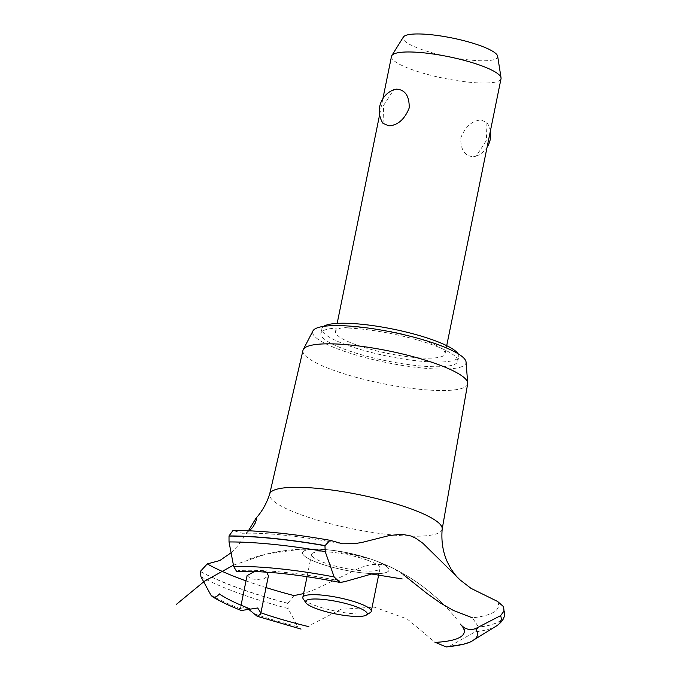 <?xml version="1.0" encoding="UTF-8"?>
<svg xmlns="http://www.w3.org/2000/svg" width="681" height="681" viewBox="0 0 681 681"><rect width="100%" height="100%" fill="white"/><g stroke="black" fill="none" stroke-linecap="round" stroke-linejoin="round"><path stroke-width="0.51" stroke-dasharray="3.4 2.55" d="M336.542 328.063A69.862 13.807 11.5 0 1 413.835 338.976A69.862 13.807 11.5 0 1 457.794 361.27A69.862 13.807 11.5 0 1 442.122 366.625A69.862 13.807 11.5 0 1 364.837 355.712A69.862 13.807 11.5 0 1 320.879 333.418A69.862 13.807 11.5 0 1 336.542 328.063M457.998 353.703A69.862 13.807 11.5 0 1 458.747 356.572A69.862 13.807 11.5 0 1 443.076 361.926A69.862 13.807 11.5 0 1 365.791 351.013A69.862 13.807 11.5 0 1 321.832 328.719A69.862 13.807 11.5 0 1 323.645 326.369M348.059 327.22A55.893 11.049 -168.5 0 0 335.52 331.502A55.893 11.049 -168.5 0 0 370.685 349.336A55.893 11.049 -168.5 0 0 432.52 358.07A55.893 11.049 -168.5 0 0 445.059 353.788A55.893 11.049 -168.5 0 0 409.894 335.954A55.893 11.049 -168.5 0 0 348.059 327.22M473.482 156.741L476.198 156.153L486.37 140.524L486.932 122.478L480.956 119.984C471.993 120.716 465.268 126.692 460.773 137.911C460.552 149.871 464.782 156.145 473.482 156.741M391.498 56.361A55.893 11.049 -168.5 0 0 426.672 74.195A55.893 11.049 -168.5 0 0 488.498 82.929A55.893 11.049 -168.5 0 0 501.037 78.647M383.045 123.406L383.607 105.359L393.78 89.73M497.666 56.276A48.257 9.543 11.5 0 1 486.83 60.686A48.257 9.543 11.5 0 1 431.831 52.701A48.257 9.543 11.5 0 1 403.339 37.089M466.059 362.062A78.247 15.467 11.5 0 1 448.456 368.94A78.247 15.467 11.5 0 1 359.874 356.154A78.247 15.467 11.5 0 1 312.954 330.915M467.66 383.846A84.035 16.608 11.5 0 1 448.796 390.375A84.035 16.608 11.5 0 1 355.618 377.189A84.035 16.608 11.5 0 1 302.968 350.34M442.19 528.975A88.028 17.4 11.5 0 1 442.156 529.214A88.028 17.4 11.5 0 1 422.399 536.049A88.028 17.4 11.5 0 1 300.849 514.683A88.028 17.4 11.5 0 1 269.642 494.117A88.028 17.4 11.5 0 1 269.71 493.878M247.092 575.615L250.659 578.79L261.844 580.042L268.433 575.811M266.68 572.168L265.122 571.385L254.379 571.546M266.041 587.584A158.588 31.343 11.5 0 1 246.02 580.884M403.092 574.449L391.081 567.077L382.484 564.379L371.247 564.498L360.836 567.452L315.286 589.329L303.59 593.594M497.624 601.485A158.588 31.343 11.5 0 1 472.435 617.837L478.547 627.073L475.185 631.849L450.533 645.707L446.208 646.95M312.468 549.252A44.078 8.717 11.5 0 1 323.73 549.473A44.078 8.717 11.5 0 1 370.745 559.041A44.078 8.717 11.5 0 1 379.087 573.589A44.078 8.717 11.5 0 1 318.223 562.889A44.078 8.717 11.5 0 1 312.468 549.252A44.078 8.717 -168.5 0 0 319.066 563.196A44.078 8.717 -168.5 0 0 380.432 573.496A44.078 8.717 -168.5 0 0 370.745 559.041A44.078 8.717 -168.5 0 0 323.73 549.473A44.078 8.717 -168.5 0 0 312.468 549.252M248.693 609.333L244.862 607.256L240.41 608.456L241.355 610.508M293.988 595.594L287.825 603.306L288.106 608.533L297.793 626.673A143.751 28.415 11.5 0 1 253.485 613.572M249.408 530.797L245.483 532.814L242.427 533.266L233.004 530.465M236.707 571.572L238.324 570.542A130.182 25.733 11.5 0 1 344.305 581.787M231.285 552.64L238.222 545.328L248.42 530.754M311.677 624.417L340.849 609.316L374.218 607.12L407.187 618.969L434.878 642.183M234.034 530.771A158.588 31.343 11.5 0 1 330.975 540.62M367.621 560.259A34.927 6.904 11.5 0 1 380.007 568.388A34.927 6.904 11.5 0 1 372.175 571.061A34.927 6.904 11.5 0 1 333.528 565.605A34.927 6.904 11.5 0 1 311.549 554.453A34.927 6.904 11.5 0 1 319.389 551.78A34.927 6.904 11.5 0 1 367.621 560.259M370.294 612.559A34.927 6.904 11.5 0 1 363.433 614.007A34.927 6.904 11.5 0 1 328.097 609.418A34.927 6.904 11.5 0 1 303.241 598.914M240.359 608.78A143.751 28.415 11.5 0 1 210.769 594.896M288.106 608.533A163.951 32.407 11.5 0 1 237.975 592.964A163.951 32.407 11.5 0 1 200.946 576.705M287.799 603.443A166.275 32.867 11.5 0 1 237.584 587.822A166.275 32.867 11.5 0 1 200.367 571.512M287.825 603.306A166.275 32.867 11.5 0 1 237.609 587.686A166.275 32.867 11.5 0 1 200.393 571.376M473.269 640.208A143.751 28.415 11.5 0 1 450.533 645.707M496.304 626.069A163.951 32.407 11.5 0 1 475.185 631.849M504.451 615.505A166.275 32.867 11.5 0 1 478.522 627.21M504.476 615.377A166.275 32.867 11.5 0 1 478.547 627.073M457.794 361.27L458.747 356.572M445.059 353.788L446.71 345.667M476.198 156.162A22.703 22.703 0 0 0 487.068 147.283M490.354 131.135A22.703 22.703 0 0 0 486.932 122.478M335.52 331.502L337.172 323.381M379.623 114.749L382.909 98.6M233.489 565.153L265.99 554.164L299.912 549.235L323.73 549.473L333.818 550.486L370.745 559.041C404.837 570.84 433.388 590.742 456.415 618.757M351.992 553.721C387.676 562.038 418.602 579.361 444.77 605.69M343.709 552.019C373.886 557.56 401.339 569.869 426.059 588.954M260.908 612.823L260.627 614.185M241.065 605.222L240.41 608.456M322.624 549.397L323.73 549.473C339.81 550.665 355.482 553.849 370.745 559.041C355.482 553.849 339.81 550.665 323.73 549.473C339.81 550.665 355.482 553.849 370.745 559.041C355.482 553.849 339.81 550.665 323.73 549.473C339.81 550.665 355.482 553.849 370.745 559.041C355.482 553.849 339.81 550.665 323.73 549.473C339.81 550.665 355.482 553.849 370.745 559.041C355.482 553.849 339.81 550.665 323.73 549.473C339.81 550.665 355.482 553.849 370.745 559.041L342.892 551.874M370.745 559.041L355.371 554.521M310.579 548.971L297.265 549.397M328.455 549.882C301.223 547.243 274.562 550.376 248.463 559.271M311.549 554.453L307.029 576.662M380.007 568.388L378.866 574.015M339.351 543.302C298.295 535.862 266.084 532.516 242.7 533.257M320.879 333.418L321.832 328.719"/><path stroke-width="1.02" d="M323.645 326.369A69.862 13.807 11.5 0 1 337.504 323.364A69.862 13.807 11.5 0 1 408.481 332.617A69.862 13.807 11.5 0 1 457.998 353.703M446.71 345.667L501.037 78.647A55.893 11.049 -168.5 0 0 501.046 77.821A55.893 11.049 -168.5 0 0 463.974 60.294A55.893 11.049 -168.5 0 0 404.037 52.079A55.893 11.049 -168.5 0 0 391.813 55.595A55.893 11.049 -168.5 0 0 391.498 56.361L382.909 98.6M396.495 89.143C405.195 89.739 409.426 96.012 409.204 107.973C404.71 119.192 397.985 125.168 389.021 125.9L383.045 123.406A22.703 22.703 0 0 1 393.78 89.73L396.495 89.143M391.813 55.595L403.339 37.089A48.257 9.543 11.5 0 1 413.895 34.05A48.257 9.543 11.5 0 1 465.659 41.149A48.257 9.543 11.5 0 1 497.666 56.276L501.046 77.821M269.676 493.997L302.968 350.34A84.035 16.608 11.5 0 1 303.275 349.532L312.954 330.915A78.247 15.467 11.5 0 1 330.208 325.748A78.247 15.467 11.5 0 1 414.738 337.418A78.247 15.467 11.5 0 1 466.059 362.062L467.702 382.986A84.035 16.608 11.5 0 1 467.66 383.846L442.182 529.094M303.275 349.532A84.035 16.608 11.5 0 1 321.798 343.99A84.035 16.608 11.5 0 1 412.584 356.529A84.035 16.608 11.5 0 1 467.702 382.986M248.42 530.754L256.013 518.215C262.168 511.38 266.731 503.268 269.71 493.878A88.028 17.4 11.5 0 1 289.365 487.468A88.028 17.4 11.5 0 1 410.915 508.826A88.028 17.4 11.5 0 1 442.19 528.975C441.135 541.148 442.888 552.24 447.468 562.251L451.018 568.941C455.061 574.9 458.117 578.595 460.203 580.025L470.946 588.316L497.624 601.485L503.565 606.694L503.991 611.104L500.552 615.675L475.559 628.597C469.728 630.674 464.638 629.167 460.288 624.077M260.908 612.823L268.433 575.811L266.68 572.168M303.59 593.594L293.988 595.594A158.588 31.343 11.5 0 1 266.041 587.584M246.02 580.884A158.588 31.343 11.5 0 1 243.909 580.118A158.588 31.343 11.5 0 1 207.262 563.919L219.801 560.531L231.285 552.64M472.435 617.837L453.137 610.321L440.462 603.025L427.132 593.577L403.092 574.449M402.182 578.952L371.622 574.015L344.305 581.787L340.015 582.442L334.15 576.952L325.229 551.644L324.956 545.719L330.03 540.297L342.56 543.778L354.563 543.642L361.764 542.502L389.209 535.572L401.577 534.219L410.924 535.981L416.082 538.416L422.944 543.302L460.203 580.025M434.878 642.183L446.208 646.95C460.645 645.443 469.66 643.196 473.269 640.208L496.304 626.069A163.951 32.407 11.5 0 1 496.304 626.069A163.951 32.407 11.5 0 0 500.552 615.675M212.336 596.641C219.954 601.289 229.625 605.911 241.355 610.508L257.673 607.988L260.772 612.772L260.627 614.185L257.214 616.296L248.693 609.333M254.379 571.546L247.092 575.615L241.065 605.222M219.452 593.909C216.005 597.858 213.11 598.182 210.769 594.896L200.946 576.705L200.393 571.376L207.262 563.919M330.03 540.297C292.745 533.725 260.397 530.439 233.004 530.465L229.012 535.938L229.02 541.94L233.694 566.515L236.707 571.572C263.905 570.644 298.346 574.27 340.015 582.442M256.013 518.215L256.703 517.96L256.643 519.084L255.222 523.119L252.847 527.188L249.408 530.797M305.931 602.813L303.241 598.914A34.927 6.904 11.5 0 1 302.815 597.407A34.927 6.904 11.5 0 1 310.647 594.734A34.927 6.904 11.5 0 1 349.293 600.191A34.927 6.904 11.5 0 1 371.273 611.334A34.927 6.904 11.5 0 1 370.294 612.559L366.284 615.096A31.437 6.214 -168.5 0 0 350.247 604.779A31.437 6.214 -168.5 0 0 312.605 599.05A31.437 6.214 -168.5 0 0 305.931 602.813A31.437 6.214 -168.5 0 0 328.31 612.27A31.437 6.214 -168.5 0 0 360.113 616.399A31.437 6.214 -168.5 0 0 366.284 615.096M461.803 625.762A130.182 25.733 11.5 0 1 435.057 642.396M249.936 608.814A130.182 25.733 11.5 0 1 219.393 593.985M308.885 626.673A130.182 25.733 11.5 0 1 260.772 612.772M229.012 535.938A166.275 32.867 11.5 0 1 324.982 545.583M228.986 536.075A166.275 32.867 11.5 0 1 324.956 545.719M229.02 541.94A163.951 32.407 11.5 0 1 325.229 551.644M233.694 566.515A143.751 28.415 11.5 0 1 334.15 576.952M475.559 628.597A143.751 28.415 11.5 0 1 473.269 640.208M503.991 611.104A166.275 32.867 11.5 0 1 504.468 615.437A166.275 32.867 11.5 0 1 504.451 615.505C503.889 619.242 501.173 622.766 496.313 626.069M504.017 610.968A166.275 32.867 11.5 0 1 504.502 615.249A166.275 32.867 11.5 0 1 504.493 615.309A166.275 32.867 11.5 0 1 504.476 615.377M487.068 147.283A22.703 22.703 0 0 0 490.354 131.135M337.172 323.381L379.623 114.749M464.859 629.993L463.565 628.154M233.489 565.153L204.428 581.233L176.498 604.277M257.214 616.296L301.028 629.074M307.029 576.662L302.815 597.407M378.866 574.015L371.273 611.334M461.224 625.184L462.382 626.511M503.565 606.694L504.502 615.249"/></g></svg>

